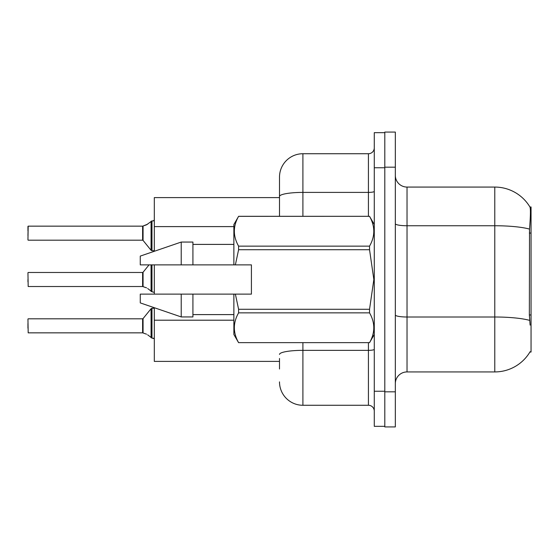 <?xml version="1.0" encoding="UTF-8"?>
<svg xmlns="http://www.w3.org/2000/svg" width="559" height="559" viewBox="0 0 559 559"><rect width="100%" height="100%" fill="white"/><g stroke="black" fill="none" stroke-linecap="round" stroke-linejoin="round"><path stroke-width="0.84" d="M530.107 325.128L529.352 314.962L529.52 229.092C530.533 216.368 530.687 209.038 529.988 207.103L531.05 206.963L531.05 352.037L529.897 352.037L530.107 351.695A40.947 40.947 0 0 1 494.778 371.931L407.029 371.931A11.697 11.697 0 0 0 395.332 383.628M279.5 197.6L154.312 197.6L154.312 251.284M279.5 361.4L154.312 361.4L154.312 307.716M154.312 294.125L154.312 264.875M384.802 391.817L384.802 426.922L395.332 426.922L395.332 391.817L384.802 391.817M395.332 167.183L395.332 132.078L384.802 132.078L384.802 167.183L395.332 167.183L395.332 391.817M529.52 229.092A40.947 7.113 180 0 0 494.778 225.745L494.778 187.069A40.947 40.947 0 0 1 529.988 207.103A40.947 40.947 0 0 0 494.778 187.069L407.029 187.069A11.697 11.697 0 0 1 395.332 175.372A11.697 11.697 0 0 0 407.029 187.069L407.029 371.931M279.5 369.003L279.5 358.473M374.271 391.237L374.271 426.335L384.802 426.335L384.802 132.665L374.271 132.665L374.271 391.237L384.802 391.237M302.901 342.681L302.901 405.275L368.423 405.275L368.423 342.681M279.5 216.319L279.5 177.126A23.401 23.401 0 0 1 302.901 153.725L368.423 153.725A5.849 5.849 0 0 0 374.271 147.876M279.5 177.126L279.5 189.997M374.271 411.124A5.849 5.849 0 0 0 368.423 405.275M302.901 405.275A23.401 23.401 0 0 1 279.5 381.874M143.069 332.982L146.577 334.198L143.069 332.982L143.062 318.595L142.608 318.812L142.615 332.836A0.587 0.587 180 0 1 142.706 332.843A0.587 0.587 -0 0 0 142.615 332.836L142.608 325.834M27.95 328.168L27.95 323.493M147.646 334.827L151.971 338.09L151.971 308.282L154.312 308.282M151.971 325.834L151.971 338.097L154.263 338.691M27.95 319.049L28.181 332.843L142.608 332.843M143.069 286.648L146.577 287.864L143.069 286.648L143.062 272.261L142.608 272.478L142.615 286.508A0.587 0.587 180 0 1 142.706 286.515A0.587 0.587 -0 0 0 142.615 286.508L142.608 279.5M27.95 279.5L27.95 281.841M27.95 272.715L28.181 286.515L142.608 286.515M147.646 288.5L151.971 291.756L151.971 264.875M151.971 279.5L151.971 291.77L154.263 292.357M154.312 250.718L151.971 250.718L151.971 220.903L146.577 224.802L142.706 226.157L146.577 224.802L143.069 226.018L143.062 240.405L142.608 240.188L142.608 226.157A0.587 0.587 0 0 0 142.706 226.157A0.587 0.587 180 0 1 142.615 226.164L142.608 233.166M27.95 235.507L28.181 226.157L142.608 226.157M154.312 220.092L153.459 220.868L154.312 220.092L153.459 220.868L154.312 220.092L153.459 220.868L154.312 220.092L153.459 220.868L154.312 220.092L153.459 220.868L154.312 220.092L153.459 220.868L154.312 220.092L153.459 220.868L154.312 220.092L153.459 220.868L154.312 220.092L153.459 220.868L154.312 220.092L153.459 220.868L154.312 220.092L153.138 220.903L151.971 220.903L151.971 233.166M27.95 230.832L27.95 226.388L27.95 230.832M235.381 264.875L251.417 264.875L251.417 294.125L235.381 294.125L238.595 309.281L369.541 309.281L373.845 279.5L369.541 249.719L238.595 249.719L235.381 264.875L233.872 264.875L233.872 224.508L238.595 216.354C232.935 226.241 232.935 236.164 238.595 246.135L238.595 249.719M369.541 309.281L369.541 312.865L238.595 312.865C232.935 322.753 232.935 332.675 238.595 342.646L369.541 342.646C375.208 332.759 375.208 322.836 369.541 312.865M235.381 294.125L233.872 294.125L233.872 334.492L238.595 342.681M238.595 309.281L238.595 312.865M181.221 294.125L140.267 294.125L140.267 302.901L181.221 316.939L192.918 316.939L192.918 294.125L181.221 294.125L181.221 316.939M140.267 294.125L155.744 294.125M233.872 294.125L192.918 294.125M238.595 342.646L369.541 342.646M238.595 216.319L369.541 216.319L238.595 216.354M238.595 246.135L369.541 246.135L369.541 249.719M369.541 246.135C375.208 236.247 375.208 226.325 369.541 216.354M181.221 264.875L181.221 242.061L140.267 256.099L140.267 264.875L233.872 264.875M181.221 242.061L192.918 242.061L192.918 264.875M153.138 338.097L154.312 338.908L153.138 338.097M146.577 224.802L143.069 226.018L147.646 224.173M531.05 314.962L529.352 314.962M531.05 233.061L529.352 233.061M233.872 226.605L154.312 226.605M233.872 320.202L154.312 320.202M494.778 371.931L494.778 225.745L407.029 225.745A11.697 2.033 0 0 1 395.332 223.712M529.646 320.384A40.947 7.113 180 0 0 494.778 317.002L407.029 317.002A11.697 2.033 -0 0 1 395.332 314.969M374.271 349.333A5.849 1.013 0 0 1 368.423 350.346L302.901 350.346A23.401 4.067 180 0 0 279.5 354.413M374.271 167.763L384.802 167.763M302.901 153.725L302.901 192.401L368.423 192.401L368.423 153.725M279.5 196.461A23.401 4.067 180 0 1 302.901 192.401L302.901 216.319M368.423 216.319L368.423 192.401A5.849 1.013 0 0 0 374.271 191.381M143.062 318.595L151.063 308.715L151.971 308.282L151.063 308.715L151.077 337.79M151.063 264.875L151.077 291.456M28.181 226.157L27.95 239.951M151.077 221.21L151.063 250.285L151.971 250.718L151.063 250.285L143.062 240.405M28.181 318.812L142.608 318.812M28.181 272.478L142.608 272.478M143.062 272.261L149.043 264.875M28.181 240.188L142.608 240.188M374.271 334.492L369.541 342.681M192.918 314.598L233.872 314.598M374.271 224.508L369.541 216.319M192.918 244.402L233.872 244.402M151.971 308.282L151.063 308.715M151.971 250.718L151.063 250.285L151.971 250.718"/></g></svg>
